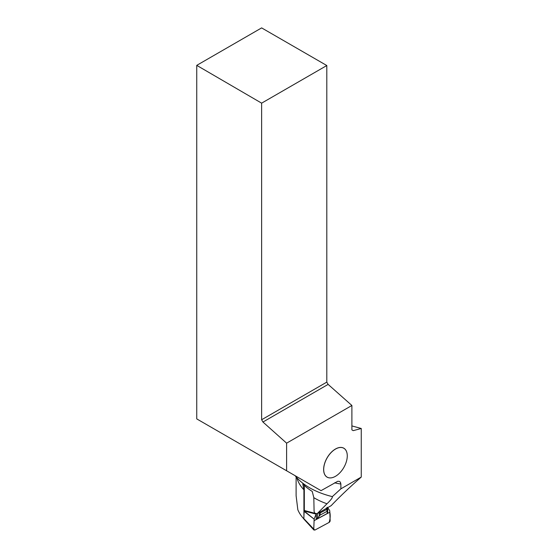 <?xml version="1.0" encoding="UTF-8"?>
<svg xmlns="http://www.w3.org/2000/svg" width="558" height="558" viewBox="0 0 558 558"><rect width="100%" height="100%" fill="white"/><g stroke="black" fill="none" stroke-linecap="round" stroke-linejoin="round"><path stroke-width="0.84" d="M303.831 519.031L304.117 511.372L314.14 519.142L313.756 529.472L314.084 520.677L329.82 512.202C330.503 515.676 330.252 519.086 329.067 522.441L314.838 530.1L303.831 519.031L313.952 530.065L313.756 529.472L314.838 530.1L329.067 522.441A1.479 0.886 121.8 0 0 330.148 520.649A11.118 6.64 121.8 0 0 330.141 520.258L329.757 510.73L327.679 507.55L327.679 513.255L316.233 519.414L317.418 518.27L317.418 513.527M304.117 511.372L304.208 511.009L316.114 514.12L316.226 513.513M304.319 485.411L304.319 510.5L316.226 513.611M327.295 508.666L327.253 508.024A1.262 0.795 176.3 0 0 327.253 507.975L327.302 508.757L326.332 508.003L326.904 509.321L320.194 512.935L320.194 515.027L326.904 511.414L327.302 511.63L327.204 513.053L327.672 513.255M320.194 515.027L317.418 518.27M319.636 511.616L320.194 512.935L319.19 513.123L319.427 512.377M326.904 509.321L326.904 511.414L327.302 511.63M304.208 511.009L304.319 510.5M313.763 529.075L303.838 518.626M314.14 519.142L304.194 511.058M316.114 514.12L314.217 518.828M327.204 507.208L327.253 507.982A1.262 0.795 176.3 0 0 327.239 507.906L327.246 507.933M261.632 103.153L196.744 65.363L261.632 27.9L326.807 65.53L261.632 103.153L261.632 419.749L262.937 422.022L286.61 443.164L351.889 405.478L351.889 429.883L353.2 430.643L361.256 428.488L361.256 477.076L340.882 488.836L340.882 484.044A71.508 41.285 180 0 1 334.584 482.837M286.61 443.164L286.61 470.778L321.038 490.656L337.695 481.317L339.264 481.352L340.366 482.161L340.882 484.044M347.271 455.886L347.271 455.851A16.712 9.653 120 0 0 347.271 455.851A16.712 9.653 120 0 0 335.449 449.023A16.712 9.653 120 0 0 323.633 469.494A16.712 9.653 120 0 0 335.449 476.323A16.712 9.653 120 0 0 335.463 476.309L335.484 476.302A16.67 9.626 -60 0 1 323.689 469.494A16.67 9.626 -60 0 1 335.484 449.078A16.67 9.626 -60 0 1 347.271 455.886A16.67 9.626 -60 0 1 335.484 476.302M303.831 518.842A64.1 37.009 180 0 1 297.832 509.761L296.11 495.734L296.11 476.902M361.256 428.488L351.889 425.914M361.256 477.076C349.845 487.071 339.815 496.599 331.152 505.667L317.153 513.681L314.775 513.221L314.091 511.491L313.819 497.666L312.243 491.424A65.593 37.867 0 0 1 302.792 483.891L303.915 489.826L303.915 516.666M295.112 475.688A71.508 41.285 0 0 0 316.421 491.235A71.508 41.285 0 0 0 332.338 496.62C332.631 497.694 330.838 500.08 326.974 503.769L317.153 513.681M196.744 65.363L196.744 418.898L286.61 470.778M261.632 419.749L326.807 382.125L326.807 65.53M326.807 382.125L328.118 384.392L262.937 422.022M351.889 405.478L328.118 384.392M340.882 488.836L332.338 496.62M319.19 515.997L319.19 513.123L318.499 512.914M316.226 519.414L316.226 513.716M327.302 508.826L327.302 511.54M303.915 489.826A64.1 37.009 180 0 1 296.849 477.739M326.974 503.769A64.1 37.009 180 0 1 313.819 497.666M327.302 511.581L327.302 508.715"/></g></svg>
